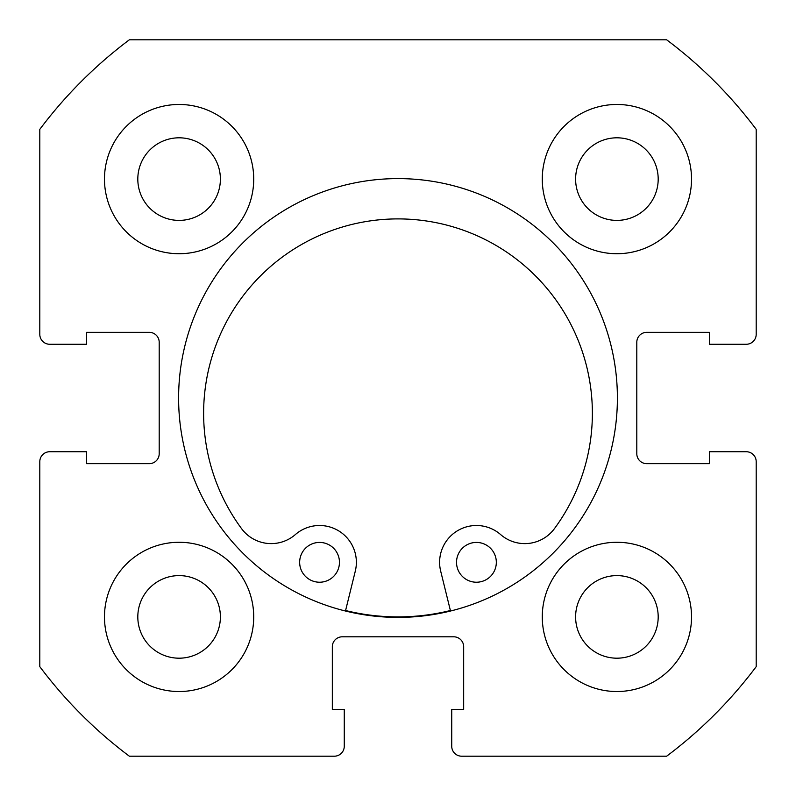 <?xml version="1.0" encoding="UTF-8"?>
<svg xmlns="http://www.w3.org/2000/svg" width="796" height="796" viewBox="0 0 796 796"><rect width="100%" height="100%" fill="white"/><g stroke="black" fill="none" stroke-linecap="round" stroke-linejoin="round"><path stroke-width="1.19" d="M450.397 610.532A218.9 218.9 0 0 1 345.583 610.532M617.398 398A219.398 219.398 0 0 0 398 178.602A219.398 219.398 0 0 0 178.602 398A219.398 219.398 0 0 0 398 617.398A219.398 219.398 0 0 0 617.398 398M542.275 616.9A74.625 74.625 0 0 0 616.9 691.525A74.625 74.625 0 0 0 691.525 616.9A74.625 74.625 0 0 0 616.9 542.275A74.625 74.625 0 0 0 542.275 616.9M104.475 616.9A74.625 74.625 0 0 0 179.1 691.525A74.625 74.625 0 0 0 253.725 616.9A74.625 74.625 0 0 0 179.1 542.275A74.625 74.625 0 0 0 104.475 616.9M542.275 179.1A74.625 74.625 0 0 0 616.9 253.725A74.625 74.625 0 0 0 691.525 179.1A74.625 74.625 0 0 0 616.9 104.475A74.625 74.625 0 0 0 542.275 179.1M104.475 179.1A74.625 74.625 0 0 0 179.1 253.725A74.625 74.625 0 0 0 253.725 179.1A74.625 74.625 0 0 0 179.1 104.475A74.625 74.625 0 0 0 104.475 179.1M220.393 179.1A41.292 41.292 0 0 1 179.1 220.393A41.292 41.292 0 0 1 137.808 179.1A41.292 41.292 0 0 1 179.1 137.808A41.292 41.292 0 0 1 220.393 179.1M658.192 179.1A41.292 41.292 0 0 1 616.9 220.393A41.292 41.292 0 0 1 575.607 179.1A41.292 41.292 0 0 1 616.9 137.808A41.292 41.292 0 0 1 658.192 179.1M220.393 616.9A41.292 41.292 0 0 1 179.1 658.192A41.292 41.292 0 0 1 137.808 616.9A41.292 41.292 0 0 1 179.1 575.607A41.292 41.292 0 0 1 220.393 616.9M658.192 616.9A41.292 41.292 0 0 1 616.9 658.192A41.292 41.292 0 0 1 575.607 616.9A41.292 41.292 0 0 1 616.9 575.607A41.292 41.292 0 0 1 658.192 616.9M129.35 39.8A447.75 447.75 0 0 0 39.8 129.35L39.8 334.32A9.95 9.95 0 0 0 49.75 344.27L86.565 344.27L86.565 332.33L149.25 332.33A9.95 9.95 0 0 1 159.2 342.28L159.2 453.72A9.95 9.95 0 0 1 149.25 463.67L86.565 463.67L86.565 451.73L49.75 451.73A9.95 9.95 0 0 0 39.8 461.68L39.8 666.65A447.75 447.75 0 0 0 129.35 756.2L334.32 756.2A9.95 9.95 0 0 0 344.27 746.25L344.27 709.435L332.33 709.435L332.33 646.75A9.95 9.95 0 0 1 342.28 636.8L453.72 636.8A9.95 9.95 0 0 1 463.67 646.75L463.67 709.435L451.73 709.435L451.73 746.25A9.95 9.95 0 0 0 461.68 756.2L666.65 756.2A447.75 447.75 0 0 0 756.2 666.65L756.2 461.68A9.95 9.95 0 0 0 746.25 451.73L709.435 451.73L709.435 463.67L646.75 463.67A9.95 9.95 0 0 1 636.8 453.72L636.8 342.28A9.95 9.95 0 0 1 646.75 332.33L709.435 332.33L709.435 344.27L746.25 344.27A9.95 9.95 0 0 0 756.2 334.32L756.2 129.35A447.75 447.75 0 0 0 666.65 39.8L129.35 39.8M496.326 562.324A19.9 19.9 0 0 1 476.426 582.224A19.9 19.9 0 0 1 456.526 562.324A19.9 19.9 0 0 1 476.436 542.424A19.9 19.9 0 0 1 496.326 562.324M339.454 562.324A19.9 19.9 0 0 1 319.554 582.224A19.9 19.9 0 0 1 299.654 562.314A19.9 19.9 0 0 1 319.554 542.424A19.9 19.9 0 0 1 339.454 562.324M450.516 611.02L440.685 571.14A36.815 36.815 0 0 1 500.614 534.564A36.815 36.815 0 0 0 554.414 528.663A194.373 194.373 0 0 0 398.01 218.9A194.373 194.373 0 0 0 241.566 528.643A36.815 36.815 0 0 0 295.376 534.554A36.815 36.815 0 0 1 355.295 571.14L345.464 611.01"/></g></svg>
